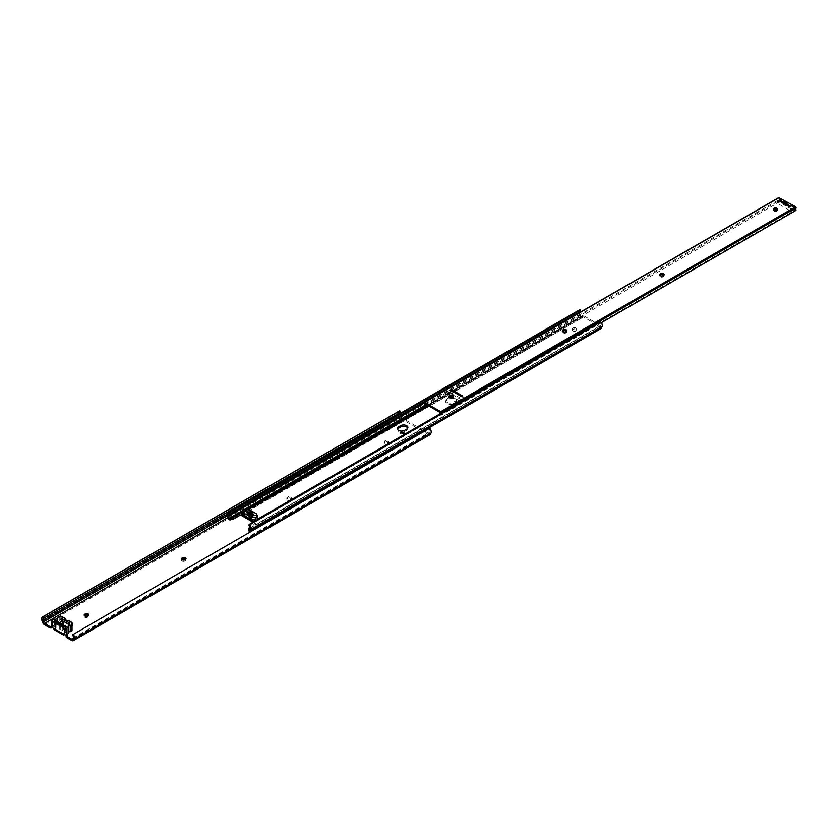 <?xml version="1.0" encoding="UTF-8"?>
<svg xmlns="http://www.w3.org/2000/svg" width="838" height="838" viewBox="0 0 838 838"><rect width="100%" height="100%" fill="white"/><g stroke="black" fill="none" stroke-linecap="round" stroke-linejoin="round"><path stroke-width="0.63" stroke-dasharray="4.19 3.14" d="M53.988 628.605L55.58 627.306A1.802 1.048 0 0 0 55.895 627.065A1.802 1.048 0 0 0 56.104 626.573A1.802 1.048 0 0 0 55.58 625.839A1.802 1.048 0 0 0 53.8 625.567L54.522 625.41L54.522 619.146M52.26 627.61L53.024 627.159A1.802 1.048 180 0 1 55.58 627.159A1.802 1.048 180 0 1 56.104 627.903A1.802 1.048 180 0 1 55.58 628.636L53.988 629.558M66.097 636.786A1.802 1.048 180 0 1 66.621 636.042L67.511 635.529A1.802 1.048 0 0 0 68.046 634.795A1.802 1.048 0 0 0 67.627 634.125M56.282 620.895L56.282 627.128L55.13 627.788L55.13 621.566L64.128 626.761L64.128 632.983L64.966 632.732A1.802 1.048 180 0 1 65.385 632.543A1.802 1.048 180 0 1 67.511 632.732A1.802 1.048 180 0 1 68.046 633.465A1.802 1.048 180 0 1 67.972 633.748M72.037 624.687A2.032 1.173 0 0 0 71.921 624.624A2.032 1.173 0 0 0 69.051 624.624L68.538 624.918A2.032 1.173 0 0 0 67.941 625.745A2.032 1.173 0 0 0 69.198 626.824A2.032 1.173 0 0 0 71.408 626.573L71.921 626.279A2.032 1.173 0 0 0 72.518 625.452A2.032 1.173 0 0 0 72.162 624.781M72.037 624.876A2.032 1.173 180 0 1 71.921 624.949L71.408 625.242A2.032 1.173 180 0 1 69.198 625.504A2.032 1.173 180 0 1 67.941 624.415A2.032 1.173 180 0 1 68.538 623.587L69.051 623.294A2.032 1.173 180 0 1 71.921 623.294A2.032 1.173 180 0 1 72.037 623.367M84.512 615.721A2.032 1.173 0 0 0 84.156 616.38A2.032 1.173 0 0 0 85.413 617.47A2.032 1.173 0 0 0 87.623 617.208L88.137 616.915A2.032 1.173 0 0 0 88.723 616.087A2.032 1.173 0 0 0 88.367 615.427M181.783 559.554A2.032 1.173 0 0 0 181.427 560.224A2.032 1.173 0 0 0 182.684 561.303A2.032 1.173 0 0 0 184.894 561.051L185.408 560.758A2.032 1.173 0 0 0 186.005 559.931A2.032 1.173 0 0 0 185.648 559.26M290.796 499.909A2.032 1.173 0 0 0 291.383 499.081A2.032 1.173 0 0 0 290.796 498.254A2.032 1.173 0 0 0 287.916 498.254L287.413 498.547A2.032 1.173 0 0 0 286.816 499.375A2.032 1.173 0 0 0 288.073 500.464A2.032 1.173 0 0 0 290.283 500.213L290.283 498.882A2.032 1.173 180 0 1 288.073 499.134A2.032 1.173 180 0 1 286.816 498.055A2.032 1.173 180 0 1 287.413 497.227L287.916 496.924A2.032 1.173 180 0 1 290.796 496.924A2.032 1.173 180 0 1 291.383 497.762A2.032 1.173 180 0 1 290.796 498.589M388.067 443.752A2.032 1.173 0 0 0 388.664 442.925A2.032 1.173 0 0 0 388.067 442.097A2.032 1.173 0 0 0 385.197 442.097L384.684 442.391A2.032 1.173 0 0 0 384.097 443.218A2.032 1.173 0 0 0 385.344 444.297A2.032 1.173 0 0 0 387.565 444.046L387.565 442.715A2.032 1.173 180 0 1 385.344 442.977A2.032 1.173 180 0 1 384.097 441.888A2.032 1.173 180 0 1 384.684 441.06L385.197 440.767A2.032 1.173 180 0 1 388.067 440.767A2.032 1.173 180 0 1 388.664 441.595A2.032 1.173 180 0 1 388.067 442.422M404.031 432.879A2.032 1.173 0 0 0 401.811 432.628A2.032 1.173 0 0 0 400.564 433.707A2.032 1.173 0 0 0 401.151 434.534A2.032 1.173 0 0 0 403.371 434.796A2.032 1.173 0 0 0 404.618 433.707A2.032 1.173 0 0 0 404.031 432.879M401.151 433.215A2.032 1.173 180 0 1 400.564 432.387A2.032 1.173 180 0 1 401.811 431.298A2.032 1.173 180 0 1 404.031 431.549A2.032 1.173 180 0 1 404.618 432.387A2.032 1.173 180 0 1 403.371 433.466A2.032 1.173 180 0 1 401.151 433.215M64.128 632.983L65.28 632.323L65.28 626.384L65.28 632.323M62.253 624.341L62.253 630.574L59.309 628.877L59.309 622.644M62.253 630.574L63.018 629.904A1.802 1.048 0 0 0 63.541 629.17A1.802 1.048 0 0 0 62.431 628.207A1.802 1.048 0 0 0 60.462 628.437L59.309 628.877M56.282 627.128L55.13 627.788M57.445 617.994L57.445 624.258A2.168 1.247 180 0 1 54.522 625.41M57.445 624.258A1.802 1.048 180 0 1 59.247 623.231L62.714 623.315L62.714 617.051M65.092 618.612L65.092 624.698L62.714 623.315M65.092 624.698A4.242 2.451 0 0 0 65.092 624.781A4.242 2.451 0 0 0 69.491 627.233L72.037 628.835M68.276 632.418A2.168 1.247 0 0 0 68.108 632.9A2.168 1.247 0 0 0 68.245 633.339M227.884 517.549L401.182 417.492L424.091 430.722M424.667 431.046L428.375 433.194A1.718 0.995 -120 0 0 429.234 433.277A1.718 0.995 -120 0 0 429.496 432.984L429.925 432.052A2.661 1.54 -120 0 0 429.161 428.909L429.747 428.113M51.799 626.51A1.802 1.048 0 0 0 52.134 626.353L52.134 627.526M51.799 627.034A1.267 0.733 180 0 1 52.166 626.52L53.8 625.567A1.802 1.048 0 0 0 53.024 625.839L52.134 626.353M44.508 624.75L401.182 418.822L428.375 434.524A3.342 1.927 -120 0 0 430.051 434.681M67.48 634.041A1.802 1.048 0 0 0 64.966 634.052L64.201 634.492M72.477 634.837L429.161 428.909M401.182 418.822A3.342 1.927 60 0 1 399.014 415.889L398.584 414.464A4.284 2.472 60 0 1 399.234 411.018M227.171 514.144L399.642 414.569A2.661 1.54 60 0 1 399.506 413.815M399.768 412.673A2.661 1.54 60 0 1 400.051 412.422A2.661 1.54 60 0 1 400.407 412.306M399.642 414.569L400.072 415.994A1.718 0.995 60 0 0 401.182 417.492M53.988 628.228L63.363 634.02M63.363 633.654L65.28 632.659M69.491 620.968L69.491 627.233M67.04 629.652A1.079 0.629 0 0 0 68.569 628.762L62.441 625.232A1.079 0.629 0 0 0 60.912 626.112L67.04 629.652L67.04 623.388M55.161 621.545L55.13 627.463M248.635 516.91A1.99 1.142 0 0 0 251.159 517.046L253.233 517.947L254.124 517.434L252.573 516.229A1.99 1.142 0 0 0 252.919 515.59A1.99 1.142 0 0 0 251.861 514.574A1.99 1.142 0 0 0 249.808 514.637L247.744 513.746L246.843 514.26L248.394 515.454A1.99 1.142 0 0 0 248.048 516.103A1.99 1.142 0 0 0 248.635 516.91M575.863 327.993A2.032 1.173 0 0 0 573.642 327.742A2.032 1.173 0 0 0 572.396 328.821A2.032 1.173 0 0 0 572.983 329.648A2.032 1.173 0 0 0 575.203 329.9A2.032 1.173 0 0 0 576.45 328.821A2.032 1.173 0 0 0 575.863 327.993M572.983 330.979A2.032 1.173 180 0 1 572.396 330.151A2.032 1.173 180 0 1 573.642 329.062A2.032 1.173 180 0 1 575.863 329.313A2.032 1.173 180 0 1 576.45 330.151A2.032 1.173 180 0 1 575.203 331.23A2.032 1.173 180 0 1 572.983 330.979M449.618 397.422A4.284 2.472 0 0 0 449.095 397.683L447.052 398.857A4.284 2.472 0 0 0 445.795 400.606A4.284 2.472 0 0 0 447.052 402.355A4.284 2.472 0 0 0 453.117 402.355L455.16 401.182A4.284 2.472 0 0 0 456.406 399.433A4.284 2.472 0 0 0 452.719 396.982M453.117 403.686A4.284 2.472 180 0 1 447.052 403.686A4.284 2.472 180 0 1 445.795 401.936A4.284 2.472 180 0 1 447.052 400.187L449.095 399.003A4.284 2.472 180 0 1 453.767 398.469A4.284 2.472 180 0 1 456.406 400.753A4.284 2.472 180 0 1 455.16 402.502L453.117 403.686L453.117 402.355M407.739 428.103A4.284 2.472 180 0 1 407.897 428.763A4.284 2.472 180 0 1 406.639 430.512L404.597 431.696A4.284 2.472 180 0 1 398.542 431.696A4.284 2.472 180 0 1 397.285 429.946A4.284 2.472 180 0 1 397.442 429.276M247.744 513.778L246.906 514.26L253.233 517.905L254.061 517.434L247.744 513.778L247.744 511.568L247.744 513.746M249.745 510.122L249.745 512.332L245.45 511.672A1.791 1.037 0 0 0 244.895 511.641A1.791 1.037 0 0 0 243.25 512.406M249.745 512.332A1.802 1.048 180 0 1 250.552 512.605L250.552 510.394M256.093 513.589L256.093 515.799L250.552 512.605M256.093 515.799A1.802 1.048 180 0 1 256.564 516.271L256.564 514.061M257.716 516.543L257.716 518.753L256.564 516.271M425.065 406.294L581.247 316.125L583.059 315.706A2.158 1.247 60 0 1 583.939 315.895L596.813 323.321A2.158 1.247 -120 0 1 597.693 324.149L600.469 327.218L249.242 529.993M249.734 528.296L600.993 325.5A4.515 2.608 -120 0 0 600.469 327.218M249.452 528.768L599.505 326.663M254.144 521.529A2.158 1.247 60 0 1 254.731 522.158L255.401 523.08L249.598 526.421M256.072 520.052L257.769 519.068M243.198 512.615L247.985 509.85M243.198 511.295L246.183 509.577M243.282 510.143L244.445 509.473M424.321 405.613L580.294 315.57L581.247 316.125M424.175 403.068L579.77 313.244A4.515 2.608 60 0 1 580.294 315.57M579.77 313.244A1.76 1.016 60 0 1 579.582 312.584M579.582 312.082A1.76 1.016 60 0 1 579.927 311.526A1.76 1.016 60 0 1 580.577 311.506M227.548 516.218L578.807 313.422A3.383 1.959 60 0 1 579.11 310.112M578.807 313.422A2.891 1.666 60 0 1 579.142 314.69A2.074 1.194 60 0 0 580.598 317.068L581.027 317.319A3.425 1.98 60 0 0 582.42 317.612L241.04 515.255M253.024 522.179L253.799 522.629L596.761 324.62L583.992 317.246M253.799 522.629L255.381 524.818L598.342 326.81L596.761 324.62M598.342 326.81A3.425 1.98 -120 0 0 599.736 328.119L248.76 530.747L249.651 528.149L255.401 524.839A3.425 1.98 60 0 1 255.381 524.818M249.012 531.093L599.736 328.119M600.165 328.37A2.074 1.194 -120 0 0 601.202 328.465M248.917 525.615L600.176 322.819L600.385 321.635M600.993 325.5A1.76 1.016 -120 0 0 600.176 322.819M255.401 524.839L255.401 523.08M254.124 517.434L254.124 515.213M246.843 514.26L246.843 512.049M254.061 515.255L254.061 517.434M246.906 512.081L246.906 514.26M453.117 396.783A2.032 1.173 180 0 1 453.389 397.369A2.032 1.173 180 0 1 452.792 398.197L452.279 398.5A2.032 1.173 180 0 1 449.409 398.5A2.032 1.173 180 0 1 448.812 397.662A2.032 1.173 180 0 1 449.095 397.076M566.603 331.261A2.032 1.173 180 0 1 566.876 331.848A2.032 1.173 180 0 1 566.279 332.676L565.776 332.969A2.032 1.173 180 0 1 562.906 332.969A2.032 1.173 180 0 1 562.308 332.141A2.032 1.173 180 0 1 562.581 331.555M663.885 275.094A2.032 1.173 180 0 1 664.157 275.692A2.032 1.173 180 0 1 663.56 276.519L663.047 276.812A2.032 1.173 180 0 1 660.176 276.812A2.032 1.173 180 0 1 659.579 275.985A2.032 1.173 180 0 1 659.862 275.388M777.119 209.72A2.032 1.173 180 0 1 777.392 210.317A2.032 1.173 180 0 1 776.135 211.396A2.032 1.173 180 0 1 773.924 211.145A2.032 1.173 180 0 1 773.327 210.317A2.032 1.173 180 0 1 773.6 209.72M440.034 412.432L794.927 207.531L780.168 199.015A6.316 3.645 60 0 1 780.094 201.518L779.11 200.617L424.217 405.519M425.275 403.906L780.168 199.015M777.339 201.057L780.209 199.402L794.256 207.51L791.376 209.165L777.339 201.057L777.339 203.278L780.209 201.612L780.209 199.402M447.272 391.629L450.142 389.963L464.189 398.071L461.319 399.726L447.272 391.629L447.272 393.839L450.142 392.174L450.142 389.963M794.927 207.531A6.316 3.645 -120 0 0 795.011 210.129L440.118 415.03A6.316 3.645 -120 0 1 439.981 414.244M795.985 210.359L795.011 210.129M440.966 413.668A4.871 2.818 -120 0 0 441.092 415.26L601.391 322.714M441.092 415.26L440.118 415.03M424.101 402.837L778.963 197.705M779.005 197.936A4.871 2.818 60 0 1 779.11 200.617M427.411 405.142L780.094 201.518M780.209 201.612L794.256 209.72L791.376 211.386L777.339 203.278M791.376 211.386L791.376 209.165M794.256 209.72L794.256 207.51M450.142 392.174L464.189 400.281L461.319 401.947L452.792 397.023L452.792 398.197M451.368 396.196L447.272 393.839M461.319 401.947L461.319 399.726M464.189 400.281L464.189 398.071M790.936 206.557L789.909 207.154L778.806 200.743M462.723 396.049L461.696 396.646L450.593 390.236M55.58 627.306L55.58 628.636M67.511 634.198L67.511 635.529M71.921 624.949L71.921 626.279M88.137 615.595L88.137 616.915M185.408 559.428L185.408 560.758M73.084 638.315L428.375 433.194M71.691 640.452L428.375 434.524M73.241 637.98L429.925 432.052M72.812 638.912L429.496 432.984M41.9 620.403L398.584 414.464M42.329 621.817L399.014 415.889M227.36 515.705L400.072 415.994M385.197 440.767L385.197 442.097M384.684 441.06L384.684 442.391M387.565 442.715L387.565 444.046M287.916 496.924L287.916 498.254M287.413 497.227L287.413 498.547M290.283 498.882L290.283 500.213M184.894 559.721L184.894 561.051M87.623 615.888L87.623 617.208M69.051 623.294L69.051 624.624M68.538 623.587L68.538 624.918M71.408 625.242L71.408 626.573M64.966 632.732L64.966 634.052M66.621 636.042L66.621 634.722M53.024 625.839L53.024 627.159M62.326 616.967L62.326 623.231M59.247 616.967L59.247 623.231M53.957 619.219L53.957 625.483M52.166 626.52L52.166 620.256M71.879 622.351L71.879 628.615M68.569 628.762L68.569 623.388M60.912 626.112L60.912 619.848M62.441 625.232L62.441 620.728M62.253 630.354L62.253 624.09M63.018 629.904L63.018 623.64M64.704 632.983L64.704 626.719M55.706 627.128L55.706 621.23M59.697 622.875L59.697 628.877M60.462 628.437L60.462 623.315M251.159 514.836L251.159 517.046M404.597 431.696L404.597 430.365M249.242 514.605L249.242 512.437M251.735 517.077L251.735 514.867M428.386 405.707L583.939 315.895M439.95 413.899L596.813 323.321M254.731 522.158L597.693 324.149M243.198 511.924L247.042 509.703M427.778 405.351L583.059 315.706M227.884 517.486L579.142 314.69M229.455 519.801L580.598 317.068M230.052 519.948L581.027 317.319M239.459 515.621L582.42 317.612M249.651 528.149L249.651 526.39M406.639 430.512L406.639 429.182M449.095 399.003L449.095 397.683M455.16 402.502L455.16 401.182M447.052 400.187L447.052 398.857M245.45 509.462L245.45 511.672M252.626 514.385L252.626 516.564M248.341 512.908L248.341 515.129M248.394 515.454L248.394 514.542M252.573 516.229L252.573 514.354M249.808 512.762L249.808 514.637M452.279 398.5L452.279 397.317M565.776 332.969L565.776 331.796M663.047 276.812L663.047 275.629M663.56 276.519L663.56 275.335M566.279 332.676L566.279 331.502M56.104 626.573L56.104 627.903M68.046 633.465L68.046 634.795M72.518 624.121L72.518 625.452M88.723 614.767L88.723 616.087M186.005 558.6L186.005 559.931M291.383 497.762L291.383 499.081M388.664 441.595L388.664 442.925M400.564 432.387L400.564 433.707M72.55 639.205L429.234 433.277M43.367 618.35L400.051 412.422M404.618 432.387L404.618 433.707M384.097 441.888L384.097 443.218M286.816 498.055L286.816 499.375M181.427 558.894L181.427 560.224M84.156 615.061L84.156 616.38M67.941 624.415L67.941 625.745M65.092 618.517L65.092 624.781M68.108 626.635L68.108 632.9M68.884 629.212L68.884 622.948M60.587 625.672L60.587 619.408M63.541 629.17L63.541 622.906M65.395 626.227L65.395 632.491M55.015 621.356L55.015 627.62M62.169 630.459L62.169 624.3M572.396 330.151L572.396 328.821M228.669 514.323L579.927 311.526M407.897 428.763L407.897 427.432M397.285 429.946L397.285 428.616M456.406 400.753L456.406 399.433M445.795 401.936L445.795 400.606M576.45 330.151L576.45 328.821M248.048 516.103L248.048 513.893M252.919 515.59L252.919 513.38M252.489 516.376L252.489 514.312M248.477 515.307L248.477 514.595M773.327 210.317L773.327 209.133M777.392 210.317L777.392 209.133M664.157 275.692L664.157 274.508M659.579 275.985L659.579 274.801M566.876 331.848L566.876 330.675M562.308 332.141L562.308 330.968M453.389 397.369L453.389 396.196M448.812 397.662L448.812 396.489"/><path stroke-width="1.26" d="M66.338 628.437L68.245 627.075A2.168 1.247 0 0 1 68.108 626.635A2.168 1.247 0 0 1 70.256 625.389L70.256 631.653A1.802 1.048 0 0 0 72.037 630.605L72.037 622.571L69.491 620.968A4.242 2.451 0 0 1 65.092 618.517A4.242 2.451 0 0 1 65.092 618.434L62.714 617.051L59.247 616.967A1.802 1.048 180 0 0 57.445 617.994A2.168 1.247 180 0 1 54.522 619.146L52.166 620.256A1.267 0.733 0 0 0 51.799 620.769A1.267 0.733 0 0 0 52.166 621.283L64.547 628.437A1.267 0.733 0 0 0 66.338 628.437L66.338 634.701L67.972 633.748A1.802 1.048 180 0 1 67.511 634.198L66.621 634.722A1.802 1.048 0 0 0 66.097 635.455A1.802 1.048 0 0 0 66.621 636.189L71.691 639.122A1.718 0.995 -120 0 0 72.55 639.205A1.718 0.995 -120 0 0 72.812 638.912L73.241 637.98A2.661 1.54 -120 0 0 72.477 634.837L429.747 428.113A4.284 2.472 -120 0 1 430.983 433.173L430.554 434.105A3.342 1.927 -120 0 1 430.051 434.681L73.367 640.609A3.342 1.927 -120 0 0 73.87 640.033L430.554 434.105M72.037 623.367A2.032 1.173 180 0 1 72.518 624.121A2.032 1.173 180 0 1 72.037 624.876M88.367 615.427A2.032 1.173 0 0 0 88.137 615.26A2.032 1.173 0 0 0 85.256 615.26L84.753 615.553A2.032 1.173 0 0 0 84.512 615.721M88.137 613.929A2.032 1.173 180 0 1 88.723 614.767A2.032 1.173 180 0 1 88.137 615.595L87.623 615.888A2.032 1.173 180 0 1 85.413 616.14A2.032 1.173 180 0 1 84.156 615.061A2.032 1.173 180 0 1 84.753 614.233L85.256 613.929A2.032 1.173 180 0 1 88.137 613.929M185.648 559.26A2.032 1.173 0 0 0 185.408 559.093A2.032 1.173 0 0 0 182.537 559.093L182.024 559.396A2.032 1.173 0 0 0 181.783 559.554M185.408 557.773A2.032 1.173 180 0 1 186.005 558.6A2.032 1.173 180 0 1 185.408 559.428L184.894 559.721A2.032 1.173 180 0 1 182.684 559.983A2.032 1.173 180 0 1 181.427 558.894A2.032 1.173 180 0 1 182.024 558.066L182.537 557.773A2.032 1.173 180 0 1 185.408 557.773M64.17 626.74L65.28 626.091L56.282 620.895L55.161 621.545L64.128 626.719L65.28 626.059L62.253 624.341M62.169 624.3L63.018 623.64A1.802 1.048 0 0 0 63.541 622.906A1.802 1.048 0 0 0 62.431 621.943A1.802 1.048 0 0 0 60.462 622.173L59.309 622.613L56.282 620.895M66.621 636.189L66.621 637.519L71.691 640.452A3.342 1.927 -120 0 0 73.367 640.609M73.063 634.041A4.284 2.472 -120 0 1 74.299 639.101L73.87 640.033M70.256 631.653A2.168 1.247 0 0 0 68.276 632.418M68.245 627.285L68.119 633.664L68.119 627.4M424.091 430.722L424.667 431.046M52.134 627.526L52.134 627.683A1.802 1.048 180 0 1 49.578 627.683L44.508 624.75A3.342 1.927 60 0 1 42.329 621.817L41.9 620.403A4.284 2.472 60 0 1 42.549 616.946A4.284 2.472 60 0 1 43.136 616.758L43.723 618.235A2.661 1.54 60 0 0 43.367 618.35A2.661 1.54 60 0 0 42.958 620.497L43.387 621.922A1.718 0.995 60 0 0 44.508 623.42L49.578 626.353A1.802 1.048 0 0 0 51.799 626.51M66.621 637.519A1.802 1.048 180 0 1 66.097 636.786L66.097 635.455M64.201 634.492L63.363 634.974L53.988 629.558L53.988 628.605M42.549 616.946L399.234 411.018A4.284 2.472 60 0 1 399.82 410.83L400.407 412.306L43.723 618.235M399.506 413.815A2.661 1.54 60 0 1 399.768 412.673M43.136 616.758L399.82 410.83M63.363 634.02L63.363 634.974M52.166 621.283L52.166 627.547L64.547 634.701L64.547 628.437M70.256 625.389A1.802 1.048 0 0 0 72.037 624.341L72.037 630.605M72.037 624.341L72.037 622.571M55.706 621.23L55.13 621.188M55.706 620.864L56.282 620.864M67.04 623.388A1.079 0.629 0 0 0 68.569 622.498L62.441 618.968A1.079 0.629 0 0 0 60.912 619.848L67.04 623.388M66.338 634.701A1.267 0.733 180 0 1 64.547 634.701M52.166 627.547A1.267 0.733 180 0 1 51.799 627.034L51.799 620.769M248.394 514.542L248.394 513.244A1.99 1.142 0 0 0 248.048 513.893A1.99 1.142 0 0 0 248.635 514.7A1.99 1.142 0 0 0 251.159 514.836L253.233 515.737L254.124 515.213L252.573 514.019A1.99 1.142 0 0 0 252.919 513.38A1.99 1.142 0 0 0 251.861 512.364A1.99 1.142 0 0 0 249.808 512.427L249.808 512.762M398.542 430.365A4.284 2.472 0 0 0 404.597 430.365L406.639 429.182A4.284 2.472 0 0 0 407.897 427.432A4.284 2.472 0 0 0 405.257 425.149A4.284 2.472 0 0 0 400.585 425.683L398.542 426.867A4.284 2.472 0 0 0 397.285 428.616A4.284 2.472 0 0 0 398.542 430.365M249.242 512.437L247.744 511.536L246.843 512.049L248.394 513.244M452.719 396.982A4.284 2.472 0 0 0 449.618 397.422M257.392 519.654A1.791 1.037 0 0 0 257.769 519.068A1.791 1.037 0 0 0 257.779 519.015A1.791 1.037 0 0 0 257.716 518.753M229.319 514.302A1.76 1.016 60 0 0 228.669 514.323A1.76 1.016 60 0 0 228.512 516.04A4.515 2.608 60 0 1 228.585 516.229L229.078 518.345A3.614 2.085 0 0 0 230.419 518.68L233.697 517.182L233.697 518.942L230.052 519.948A3.614 2.085 180 0 1 229.455 519.801L228.585 519.193A2.074 1.194 60 0 1 227.884 517.486A2.891 1.666 60 0 0 227.548 516.218A3.383 1.959 60 0 1 227.852 512.908A3.383 1.959 60 0 1 229.12 512.877L580.378 310.081L580.577 311.506L229.319 514.302L229.12 512.877M249.651 526.39L248.666 529.218A3.614 2.085 0 0 0 249.242 529.993L249.651 528.39L249.651 531.355A2.074 1.194 -120 0 0 249.944 531.261A2.074 1.194 -120 0 0 250.363 530.464L601.621 327.668A2.074 1.194 -120 0 1 601.202 328.465L249.944 531.261M250.363 530.464A2.891 1.666 -120 0 1 250.698 529.574A3.383 1.959 -120 0 0 249.127 524.431L248.917 525.615A1.76 1.016 -120 0 1 249.734 528.296A4.515 2.608 -120 0 0 249.651 528.39M249.651 531.355L249.012 531.093A3.614 2.085 180 0 1 248.76 530.747L248.593 528.474L248.666 529.218L249.452 528.768M233.697 518.942L239.438 515.621L239.438 513.862L240.108 513.704A2.158 1.247 -120 0 1 240.977 513.893L253.862 521.33A2.158 1.247 60 0 1 254.144 521.529M243.25 512.406A1.791 1.037 0 0 0 243.198 512.615A1.791 1.037 0 0 0 243.198 512.667A1.791 1.037 0 0 0 243.25 512.94L244.403 515.422L244.403 513.202A1.802 1.048 0 0 0 244.874 513.673L250.415 516.868A1.802 1.048 0 0 0 251.222 517.14L255.517 517.811A1.791 1.037 0 0 0 257.779 516.805A1.791 1.037 0 0 0 257.716 516.543L256.564 514.061A1.802 1.048 0 0 0 256.093 513.589L250.552 510.394A1.802 1.048 0 0 0 249.745 510.122L245.45 509.462A1.791 1.037 0 0 0 243.198 510.457A1.791 1.037 0 0 0 243.25 510.73L244.403 513.202M251.222 517.14L251.222 519.351L255.517 520.021A1.791 1.037 0 0 0 256.072 520.052A1.791 1.037 0 0 0 257.088 519.832M251.222 519.351A1.802 1.048 180 0 1 250.415 519.089L250.415 516.868M244.874 513.673L244.874 515.883L250.415 519.089M230.419 518.68L243.198 511.295M246.183 509.577L425.065 406.294M239.438 513.862L233.697 517.182M229.078 518.345L243.282 510.143M244.445 509.473L424.321 405.613M227.852 512.908L579.11 310.112A3.383 1.959 60 0 1 580.378 310.081M239.438 515.621A3.425 1.98 -120 0 0 239.459 515.621L241.04 515.255L253.024 522.179M397.442 429.276A4.284 2.472 180 0 1 398.542 428.197L400.585 427.013A4.284 2.472 180 0 1 407.739 428.103M250.698 529.574L601.956 326.778A2.891 1.666 -120 0 0 601.621 327.668M601.956 326.778A3.383 1.959 -120 0 0 600.385 321.635L249.127 524.431M249.242 512.395L249.808 512.427M253.233 515.695L254.061 515.213L247.744 511.568L246.906 512.049L253.233 515.737M449.409 397.317A2.032 1.173 0 0 0 452.279 397.317L452.792 397.023A2.032 1.173 0 0 0 453.389 396.196A2.032 1.173 0 0 0 452.132 395.107A2.032 1.173 0 0 0 449.922 395.368L449.409 395.662A2.032 1.173 0 0 0 448.812 396.489A2.032 1.173 0 0 0 449.409 397.317M562.906 331.796A2.032 1.173 0 0 0 565.776 331.796L566.279 331.502A2.032 1.173 0 0 0 566.876 330.675A2.032 1.173 0 0 0 565.629 329.585A2.032 1.173 0 0 0 563.408 329.837L562.906 330.141A2.032 1.173 0 0 0 562.308 330.968A2.032 1.173 0 0 0 562.906 331.796M660.176 275.629A2.032 1.173 0 0 0 663.047 275.629L663.56 275.335A2.032 1.173 0 0 0 664.157 274.508A2.032 1.173 0 0 0 662.9 273.429A2.032 1.173 0 0 0 660.69 273.68L660.176 273.974A2.032 1.173 0 0 0 659.579 274.801A2.032 1.173 0 0 0 660.176 275.629M776.795 208.306A2.032 1.173 0 0 0 774.584 208.054A2.032 1.173 0 0 0 773.327 209.133A2.032 1.173 0 0 0 773.924 209.961A2.032 1.173 0 0 0 776.135 210.212A2.032 1.173 0 0 0 777.392 209.133A2.032 1.173 0 0 0 776.795 208.306M773.6 209.72A2.032 1.173 180 0 1 776.795 209.479A2.032 1.173 180 0 1 777.119 209.72M449.095 397.076A2.032 1.173 180 0 1 449.409 396.835L449.922 396.542A2.032 1.173 180 0 1 453.117 396.783M562.581 331.555A2.032 1.173 180 0 1 562.906 331.314L563.408 331.02A2.032 1.173 180 0 1 566.603 331.261M659.862 275.388A2.032 1.173 180 0 1 660.176 275.157L660.69 274.854A2.032 1.173 180 0 1 663.885 275.094M439.981 414.244A6.316 3.645 -120 0 1 440.034 412.432L425.275 403.906A6.316 3.645 60 0 1 425.201 406.42L427.411 405.142M601.391 322.714L795.985 210.359A4.871 2.818 -120 0 1 796.1 207.814L795.65 206.766L778.963 197.705M425.201 406.42L424.217 405.519A4.871 2.818 60 0 0 424.101 402.837L424.562 402.313L440.746 411.668L441.207 412.705A4.871 2.818 -120 0 0 440.966 413.668M462.712 396.049L451.609 389.639L450.593 390.225L461.696 396.636L462.723 396.049L451.609 389.639L450.603 390.225M790.925 206.557L779.832 200.146L778.806 200.732L789.909 207.143L790.936 206.557L779.832 200.146L778.816 200.732M452.792 397.023L451.368 396.196M71.691 639.122L73.084 638.315M44.508 623.42L227.884 517.549M49.578 627.683L49.578 626.353M74.299 639.101L430.983 433.173M43.387 621.922L227.36 515.705M42.958 620.497L227.171 514.144M182.537 557.773L182.537 559.093M182.024 558.066L182.024 559.396M85.256 613.929L85.256 615.26M84.753 614.233L84.753 615.553M68.569 623.388L68.569 622.498M62.441 620.728L62.441 618.968M60.462 623.315L60.462 622.173M247.985 509.85L428.386 405.707M257.769 519.068L439.95 413.899M228.585 519.193L228.585 516.229M253.862 521.33L256.072 520.052M240.977 513.893L243.198 512.615M240.108 513.704L243.198 511.924M247.042 509.703L427.778 405.351M228.512 516.04L424.175 403.068M400.585 427.013L400.585 425.683M398.542 428.197L398.542 426.867M243.25 510.73L243.25 512.94M255.517 517.811L255.517 520.021M441.207 412.705L796.1 207.814M440.746 411.668L795.65 206.766M424.562 402.313L779.455 197.422M660.69 274.854L660.69 273.68M660.176 275.157L660.176 273.974M563.408 331.02L563.408 329.837M562.906 331.314L562.906 330.141M449.922 396.542L449.922 395.368M449.409 396.835L449.409 395.662M68.276 627.18L68.276 633.444M243.198 510.457L243.198 512.667M257.779 516.805L257.779 519.015M248.477 514.595L248.477 513.097M424.217 402.282L779.11 197.391"/></g></svg>
